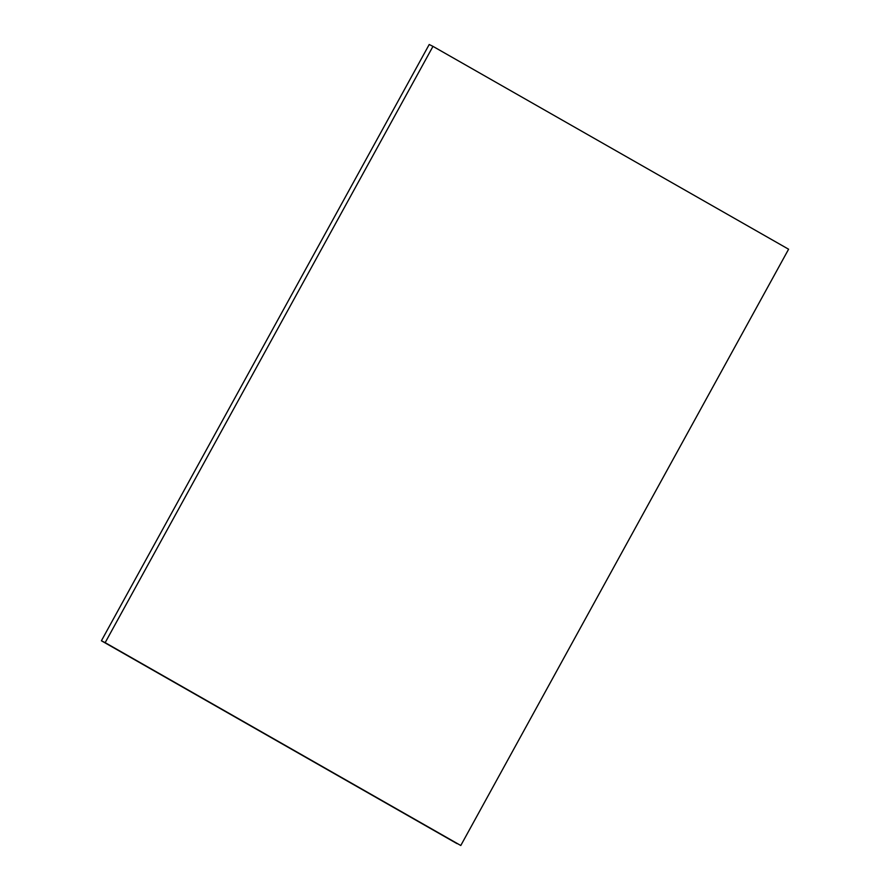 <?xml version="1.0" encoding="UTF-8"?>
<svg xmlns="http://www.w3.org/2000/svg" width="890" height="890" viewBox="0 0 890 890"><rect width="100%" height="100%" fill="white"/><g stroke="black" fill="none" stroke-linecap="round" stroke-linejoin="round"><path stroke-width="1.33" d="M432.974 46.369L788.596 249.222L460.786 845.5L101.404 640.778L457.026 843.631L101.404 640.778L105.165 642.647L432.974 46.369L429.214 44.5L432.974 46.369L105.165 642.647L460.786 845.5L788.596 249.222L432.974 46.369M429.214 44.5L101.404 640.778L429.214 44.5"/></g></svg>
